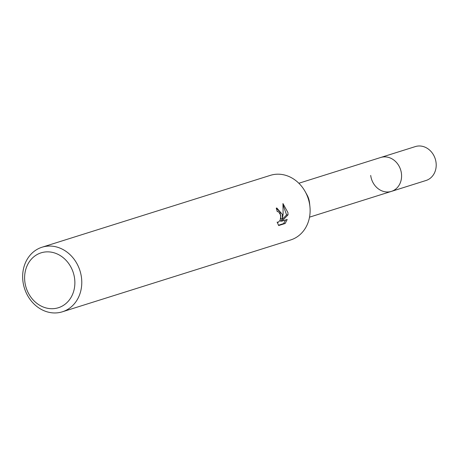 <?xml version="1.0" encoding="UTF-8"?>
<svg xmlns="http://www.w3.org/2000/svg" width="459" height="459" viewBox="0 0 459 459"><rect width="100%" height="100%" fill="white"/><g stroke="black" fill="none" stroke-linecap="round" stroke-linejoin="round"><path stroke-width="0.69" d="M298.849 183.25L380.729 157.477A17.775 15.285 72.5 0 1 401.43 173.439A17.775 15.285 72.5 0 1 391.401 191.386L426.021 180.49A17.775 15.285 72.5 0 0 436.05 162.543A17.775 15.285 72.5 0 0 415.349 146.582L380.729 157.477A17.775 15.285 72.5 0 1 383.85 156.898A17.775 15.285 72.5 0 1 398.991 166.015A17.775 15.285 72.5 0 1 401.482 173.932A17.775 15.285 72.5 0 1 391.401 191.386A17.775 15.285 72.5 0 1 370.7 175.424M383.85 156.898A17.775 15.279 72.5 0 1 398.991 166.015A17.775 15.279 72.5 0 1 401.482 173.927A17.775 15.279 72.5 0 1 388.28 191.965M305.292 191.81L307.042 194.955A17.775 15.285 72.5 0 1 309.532 202.867L309.9 206.447M305.178 191.604A33.851 29.106 72.5 0 1 309.923 206.682M282.337 214.399L282.383 218.748L283.117 214.152L282.956 203.555L287.948 212.632L288.04 214.823L281.941 221.123L287.214 219.465L285.165 223.493L278.665 225.541L277.127 222.087L278.286 222.288L280.185 220.125L280.788 216.091L280.592 214.95L278.573 211.788L277.247 211.599A33.851 29.106 -107.5 0 0 276.249 208.128L276.834 208.019L282.337 214.399M81.478 277.615A33.851 29.106 72.5 0 1 62.378 311.799A33.851 29.106 72.5 0 1 22.95 281.396A33.851 29.106 72.5 0 1 42.05 247.212A33.851 29.106 72.5 0 1 81.478 277.615M42.05 247.212L270.385 175.349A33.851 29.106 72.5 0 1 309.819 205.747A33.851 29.106 72.5 0 1 290.713 239.931L62.378 311.799M74.616 278.676A28.774 24.74 72.5 0 1 53.33 308.672A28.774 24.74 72.5 0 1 24.866 281.895A28.774 24.74 72.5 0 1 46.158 251.893A28.774 24.74 72.5 0 1 74.616 278.676M278.441 225.231L283.628 223.596L285.165 223.499M276.284 208.225L280.053 211.949L280.908 218.84L282.383 218.748M283.628 223.59L285.567 219.981M281.941 221.123L280.449 221.221L286.577 214.921L283.169 205.219M286.577 214.921L288.045 214.823M391.401 191.386L309.521 217.159M277.597 211.536L277.236 211.559M277.965 222.351L277.219 222.397"/></g></svg>
